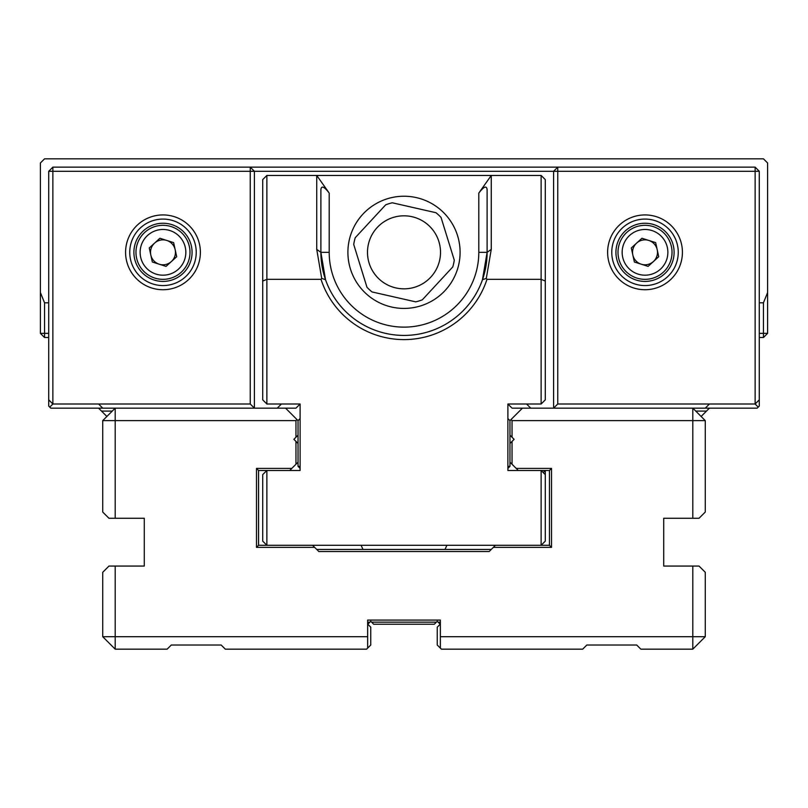 <?xml version="1.0" encoding="UTF-8"?>
<svg xmlns="http://www.w3.org/2000/svg" width="808" height="808" viewBox="0 0 808 808"><rect width="100%" height="100%" fill="white"/><g stroke="black" fill="none" stroke-linecap="round" stroke-linejoin="round"><path stroke-width="1.21" d="M200.384 252.328A37.4 37.4 0 0 1 162.984 289.729A37.4 37.4 0 0 1 125.583 252.328A37.4 37.4 0 0 1 162.984 214.928A37.4 37.4 0 0 1 200.384 252.328M129.745 252.328A33.239 33.239 0 0 0 162.984 285.567A33.239 33.239 0 0 0 196.233 252.328A33.239 33.239 0 0 0 162.984 219.079A33.239 33.239 0 0 0 129.745 252.328M133.896 252.328A29.088 29.088 0 0 0 162.984 281.416A29.088 29.088 0 0 0 192.072 252.328A29.088 29.088 0 0 0 162.984 223.24A29.088 29.088 0 0 0 133.896 252.328M682.417 252.328A37.4 37.4 0 0 1 645.016 289.729A37.4 37.4 0 0 1 607.616 252.328A37.4 37.4 0 0 1 645.016 214.928A37.4 37.4 0 0 1 682.417 252.328M611.767 252.328A33.239 33.239 0 0 0 645.016 285.567A33.239 33.239 0 0 0 678.255 252.328A33.239 33.239 0 0 0 645.016 219.079A33.239 33.239 0 0 0 611.767 252.328M615.928 252.328A29.088 29.088 0 0 0 645.016 281.416A29.088 29.088 0 0 0 674.104 252.328A29.088 29.088 0 0 0 645.016 223.24A29.088 29.088 0 0 0 615.928 252.328M98.576 404L52.863 404L48.712 399.849L48.712 171.296L52.863 171.296L52.863 404L49.753 407.121L50.793 408.151L102.727 408.151L98.576 404L250.248 404L250.248 171.296L52.863 171.296L52.863 167.145L755.137 167.145L755.137 171.296L557.752 171.296L557.752 404L755.137 404L755.137 171.296L759.288 171.296L759.288 399.849L755.137 404L758.247 407.121L759.288 406.081L759.288 399.849M709.424 404L705.273 408.151L692.799 408.151L692.799 420.625L512.04 420.625L512.04 437.239L514.12 439.32L512.04 441.4L512.04 464.257L516.201 468.408L551.521 468.408L551.521 547.359L493.345 547.359L489.183 551.521L318.817 551.521L314.655 547.359L256.479 547.359L256.479 468.408L291.799 468.408L295.96 464.257L295.96 441.4L293.88 439.32L295.96 437.239L295.96 420.625L115.201 420.625L115.201 518.271L144.289 518.271L144.289 566.065L115.201 566.065L115.201 636.704L367.64 636.704L367.64 648.127L370.761 645.016L370.761 627.18L367.822 624.241L369.892 622.16L367.64 622.16M437.239 645.016L437.239 627.18L437.239 645.016L440.36 648.127L440.36 636.704L692.799 636.704L692.799 566.065L663.711 566.065L663.711 518.271L699.031 518.271L705.273 512.04L705.273 420.625L692.799 408.151L512.04 408.151L507.889 404L526.584 404L530.745 408.151M507.889 466.327L509.959 466.327L509.959 420.625L507.889 418.544M291.799 468.408L289.729 470.488L300.111 470.488L300.111 404L281.416 404L277.255 408.151M295.96 420.625L297.001 419.584L285.567 408.151L115.201 408.151L102.727 420.625L115.201 420.625L115.201 408.151L102.727 408.151M300.111 468.408L298.041 466.327L298.041 462.176L295.96 464.257M295.96 441.4L298.041 443.481L298.041 435.169L295.96 437.239M297.001 419.584L298.041 420.625L300.111 418.544M557.752 404L553.591 408.151L553.591 171.296L254.409 171.296L254.409 408.151L250.248 404M298.041 466.327L300.111 466.327M507.889 468.408L509.959 466.327M250.248 171.296L254.409 171.296L250.248 167.145L250.248 171.296M48.712 171.296L52.863 167.145M553.591 171.296L557.752 171.296L557.752 167.145L553.591 171.296M759.288 171.296L755.137 167.145M371.619 622.16L373.69 624.241L434.31 624.241L436.381 622.16L371.619 622.16L370.761 621.302L369.892 622.16M440.36 636.704L440.36 620.079L367.64 620.079L367.64 636.704M692.799 518.271L692.799 420.625L705.273 420.625M440.36 622.16L438.108 622.16L440.178 624.241L437.239 627.18M367.64 648.127L366.6 649.167L225.321 649.167L221.16 645.016L171.296 645.016L167.145 649.167L115.201 649.167L115.201 636.704L102.727 636.704L102.727 572.296L108.969 566.065L115.201 566.065M692.799 566.065L699.031 566.065L705.273 572.296L705.273 636.704L692.799 649.167L640.855 649.167L636.704 645.016L586.84 645.016L582.679 649.167L441.4 649.167L440.36 648.127M102.727 636.704L115.201 649.167M509.959 420.625L510.999 419.584L512.04 420.625M522.433 408.151L510.999 419.584M115.201 518.271L108.969 518.271L102.727 512.04L102.727 420.625M298.041 420.625L298.041 435.169M298.041 443.481L298.041 462.176M289.729 470.488L258.56 470.488L258.56 545.289L312.585 545.289L314.655 547.359M316.736 549.44L491.264 549.44M493.345 547.359L495.415 545.289L549.44 545.289L549.44 470.488L518.271 470.488L516.201 468.408M509.959 443.481L512.04 441.4M512.04 437.239L509.959 435.169M705.273 636.704L692.799 636.704L692.799 649.167M512.04 464.257L509.959 462.176M586.84 645.016L636.704 645.016M171.296 645.016L221.16 645.016M438.108 622.16L437.239 621.302L436.381 622.16M258.56 470.488L256.479 468.408M258.56 545.289L256.479 547.359M551.521 468.408L549.44 470.488M551.521 547.359L549.44 545.289M695.739 411.09L706.485 411.09L701.112 416.463M706.485 411.09L709.424 408.151M758.247 407.121L757.207 408.151L705.273 408.151M49.753 407.121L48.712 406.081L48.712 399.849M545.289 281.063L541.128 279.336L541.128 175.447L545.289 179.608L545.289 399.849L541.128 404L541.128 279.336L486.982 279.336A87.264 87.264 0 0 1 321.018 279.336L321.705 278.406L316.736 249.389L316.736 175.447L266.872 175.447L266.872 404L300.111 404L295.96 408.151L285.567 408.151M112.262 411.09L101.515 411.09L106.888 416.463M101.515 411.09L98.576 408.151M349.298 239.895A56.095 56.095 0 0 0 391.577 307.03A56.095 56.095 0 0 0 458.702 264.751A56.095 56.095 0 0 0 416.423 197.627A56.095 56.095 0 0 0 349.298 239.895M368.397 244.238A36.511 36.511 0 0 0 395.91 287.931A36.511 36.511 0 0 0 439.603 260.418A36.511 36.511 0 0 0 412.09 216.726A36.511 36.511 0 0 0 368.397 244.238M354.359 241.047A50.904 50.904 0 0 0 353.712 244.44L366.963 287.244A50.904 50.904 0 0 0 372.034 291.94L415.716 301.859A50.904 50.904 0 0 0 422.321 299.819L452.763 266.943A50.904 50.904 0 0 0 454.288 260.206L441.037 217.413A50.904 50.904 0 0 0 435.966 212.716L392.284 202.788A50.904 50.904 0 0 0 385.679 204.838L355.237 237.703A50.904 50.904 0 0 0 354.359 241.047M321.018 279.336L266.872 279.336L262.711 281.063L262.711 179.608L266.872 175.447M266.872 404L262.711 399.849L262.711 281.063M262.711 541.128L262.711 474.639L266.872 470.488L266.872 545.289L262.711 541.128M541.128 175.447L316.736 175.447L329.199 193.082L329.199 252.328A74.801 74.801 0 0 0 404 327.129A74.801 74.801 0 0 0 478.801 252.328L478.801 193.082L491.264 175.447L491.264 249.389L486.295 278.406L486.982 279.336M545.289 474.639L545.289 541.128L541.128 545.289L541.128 470.488L545.289 474.639L545.289 470.488L543.208 472.569M312.585 545.289L495.415 545.289M541.128 404L507.889 404L507.889 470.488L518.271 470.488M329.199 193.082C324.19 186.527 321.422 185.375 320.887 189.638L320.887 252.328L325.523 279.689A83.113 83.113 0 0 0 482.477 279.689L487.113 252.328L487.113 189.638C486.578 185.375 483.81 186.527 478.801 193.082M491.264 249.389L487.113 252.328A83.113 83.113 0 0 1 404 335.431A83.113 83.113 0 0 1 320.887 252.328L316.736 249.389M486.295 278.406L482.477 279.689M321.705 278.406L325.523 279.689M48.712 302.818L44.551 302.818L44.551 333.361L40.4 333.361L40.4 162.984L44.551 158.833L763.449 158.833L767.6 162.984L767.6 333.361L763.449 333.361L763.449 302.818L759.288 302.818M48.712 337.512L44.551 337.512L44.551 333.361L48.712 333.361M759.288 333.361L763.449 333.361L763.449 337.512L759.288 337.512M767.6 292.536L763.449 302.818M44.551 302.818L40.4 292.536M763.449 337.512L767.6 333.361M40.4 333.361L44.551 337.512M188.719 260.529A27.007 27.007 0 0 1 154.782 278.063A27.007 27.007 0 0 1 137.249 244.117A27.007 27.007 0 0 1 171.195 226.594A27.007 27.007 0 0 1 188.719 260.529A27.007 27.007 0 0 0 171.195 226.594A27.007 27.007 0 0 0 137.249 244.117M154.591 243.107A12.463 12.463 0 0 0 159.196 264.206A12.463 12.463 0 0 0 175.164 249.672A12.463 12.463 0 0 0 154.591 243.107M173.629 242.632L176.7 256.702L166.054 266.387L152.338 262.014L149.268 247.955L159.913 238.259L173.629 242.632M670.751 260.529A27.007 27.007 0 0 1 636.805 278.063A27.007 27.007 0 0 1 619.281 244.117A27.007 27.007 0 0 1 653.217 226.594A27.007 27.007 0 0 1 670.751 260.529A27.007 27.007 0 0 0 653.217 226.594A27.007 27.007 0 0 0 619.281 244.117M636.623 243.107A12.463 12.463 0 0 0 641.229 264.206A12.463 12.463 0 0 0 657.197 249.672A12.463 12.463 0 0 0 636.623 243.107M655.662 242.632L658.732 256.702L648.087 266.387L634.371 262.014L631.3 247.955L641.946 238.259L655.662 242.632M478.801 252.328L487.113 252.328A83.113 83.113 0 0 1 404 335.431A83.113 83.113 0 0 1 320.887 252.328L329.199 252.328M141.208 245.379A22.856 22.856 0 0 0 156.045 274.104A22.856 22.856 0 0 0 184.759 259.267A22.856 22.856 0 0 0 169.933 230.553A22.856 22.856 0 0 0 141.208 245.379M623.241 245.379A22.856 22.856 0 0 0 638.067 274.104A22.856 22.856 0 0 0 666.792 259.267A22.856 22.856 0 0 0 651.955 230.553A22.856 22.856 0 0 0 623.241 245.379M361.146 545.289A46.177 46.177 0 0 0 363.055 549.44M444.945 549.44A46.177 46.177 0 0 0 446.854 545.289"/></g></svg>

